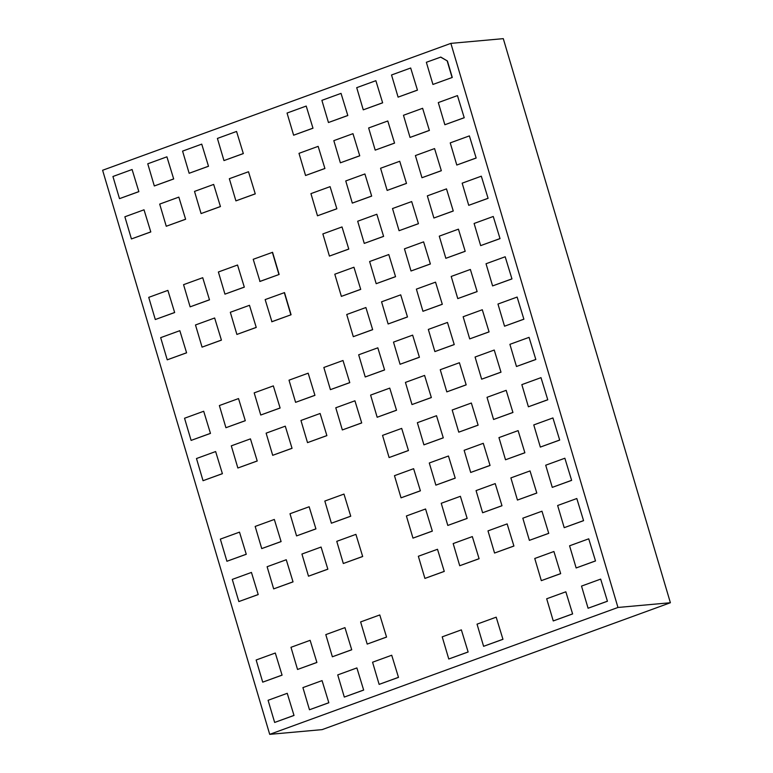 <?xml version="1.0" encoding="UTF-8"?>
<svg xmlns="http://www.w3.org/2000/svg" width="773" height="773" viewBox="0 0 773 773"><rect width="100%" height="100%" fill="white"/><g stroke="black" fill="none" stroke-linecap="round" stroke-linejoin="round"><path stroke-width="1.16" d="M269.709 734.35L322.128 729.625L670.384 602.737L503.291 38.65L450.872 43.375L102.616 170.263L269.709 734.35L617.965 607.462L450.872 43.375M138.86 191.656L132.086 169.509L112.935 176.495L119.496 198.651L138.86 191.656L132.086 169.509M447.412 60.99L440.794 57.086L426.358 62.294L432.928 84.45L452.282 77.455L447.412 60.99L440.591 57.105M173.683 178.969L166.91 156.822L147.759 163.799L154.32 185.964L173.683 178.969L166.91 156.822M208.507 166.272L201.734 144.136L182.583 151.112L189.143 173.278L208.507 166.272L201.734 144.136M243.331 153.585L236.557 131.449L217.406 138.425L223.967 160.581L243.331 153.585L236.557 131.449M312.988 128.212L306.214 106.065L287.054 113.051L293.624 135.207L312.988 128.212L306.214 106.065M347.811 115.525L341.038 93.378L321.887 100.355L328.448 122.52L347.811 115.525L341.038 93.378M382.635 102.828L375.862 80.692L356.711 87.668L363.271 109.834L382.635 102.828L375.862 80.692M417.459 90.141L410.685 68.005L391.534 74.981L398.095 97.137L417.459 90.141L410.685 68.005M185.617 219.261L178.843 197.115L159.692 204.091L166.253 226.257L185.617 219.261L178.843 197.115M220.44 206.565L213.667 184.428L194.516 191.404L201.077 213.57L220.44 206.565L213.667 184.428M255.264 193.878L248.5 171.741L229.339 178.718L235.91 200.874L255.264 193.878L248.5 171.741M324.921 168.504L318.147 146.358L298.996 153.344L305.557 175.5L324.921 168.504L318.147 146.358M359.745 155.817L352.971 133.671L333.82 140.647L340.381 162.813L359.745 155.817L352.971 133.671M394.568 143.121L387.795 120.984L368.644 127.96L375.205 150.126L394.568 143.121L387.795 120.984M429.392 130.434L422.618 108.297L403.467 115.274L410.038 137.43L429.392 130.434L422.618 108.297M464.225 117.747L457.452 95.601L438.291 102.587L444.861 124.743L464.225 117.747L457.452 95.601M336.854 208.797L330.081 186.651L310.93 193.627L317.49 215.793L336.854 208.797L330.081 186.651M371.678 196.11L364.904 173.964L345.753 180.94L352.314 203.106L371.678 196.11L364.904 173.964M406.501 183.414L399.728 161.277L380.577 168.253L387.147 190.419L406.501 183.414L399.728 161.277M441.335 170.727L434.561 148.59L415.401 155.566L421.971 177.722L441.335 170.727L434.561 148.59M476.158 158.04L469.385 135.893L450.234 142.879L456.795 165.036L476.158 158.04L469.385 135.893M209.483 299.837L202.719 277.7L183.559 284.677L190.129 306.842L209.483 299.837L202.719 277.7M244.316 287.15L237.543 265.013L218.382 271.99L224.953 294.146L244.316 287.15L237.543 265.013M348.787 249.09L342.014 226.943L322.863 233.919L329.424 256.085L348.787 249.09L342.014 226.943M383.611 236.393L376.838 214.256L357.686 221.233L364.257 243.398L383.611 236.393L376.838 214.256M418.444 223.706L411.671 201.569L392.51 208.546L399.081 230.702L418.444 223.706L411.671 201.569M453.268 211.019L446.494 188.883L427.343 195.859L433.904 218.015L453.268 211.019L446.494 188.883M488.092 198.332L481.318 176.186L462.167 183.172L468.728 205.328L488.092 198.332L481.318 176.186M221.426 340.13L214.652 317.993L195.492 324.969L202.062 347.135L221.426 340.13L214.652 317.993M256.25 327.443L249.476 305.306L230.325 312.282L236.886 334.438L256.25 327.443L249.476 305.306M360.72 289.382L353.947 267.236L334.796 274.212L341.366 296.378L360.72 289.382L353.947 267.236M395.554 276.686L388.78 254.549L369.62 261.525L376.19 283.691L395.554 276.686L388.78 254.549M430.377 263.999L423.604 241.862L404.453 248.838L411.014 270.994L430.377 263.999L423.604 241.862M465.201 251.312L458.428 229.166L439.277 236.152L445.837 258.308L465.201 251.312L458.428 229.166M500.025 238.625L493.251 216.479L474.1 223.465L480.661 245.621L500.025 238.625L493.251 216.479M372.663 329.675L365.89 307.528L346.729 314.505L353.3 336.67L372.663 329.675L365.89 307.528M407.487 316.978L400.714 294.842L381.562 301.818L388.123 323.984L407.487 316.978L400.714 294.842M442.311 304.291L435.537 282.155L416.386 289.131L422.947 311.287L442.311 304.291L435.537 282.155M477.134 291.605L470.361 269.458L451.21 276.444L457.771 298.6L477.134 291.605L470.361 269.458M511.958 278.918L505.184 256.771L486.033 263.748L492.594 285.913L511.958 278.918L505.184 256.771M245.292 420.715L238.519 398.578L219.368 405.554L225.929 427.711L245.292 420.715L238.519 398.578M280.116 408.028L273.342 385.891L254.191 392.868L260.752 415.024L280.116 408.028L273.342 385.891M314.94 395.341L308.176 373.195L289.015 380.181L295.586 402.337L314.94 395.341L308.176 373.195M349.773 382.654L342.999 360.508L323.839 367.484L330.409 389.65L349.773 382.654L342.999 360.508M384.596 369.958L377.823 347.821L358.672 354.797L365.233 376.963L384.596 369.958L377.823 347.821M419.42 357.271L412.647 335.134L393.496 342.11L400.056 364.267L419.42 357.271L412.647 335.134M454.244 344.584L447.47 322.447L428.319 329.424L434.88 351.58L454.244 344.584L447.47 322.447M489.067 331.897L482.294 309.751L463.143 316.737L469.704 338.893L489.067 331.897L482.294 309.751M523.891 319.21L517.127 297.064L497.967 304.04L504.537 326.206L523.891 319.21L517.127 297.064M257.225 461.008L250.452 438.871L231.301 445.847L237.862 468.003L257.225 461.008L250.452 438.871M292.049 448.321L285.285 426.174L266.125 433.16L272.695 455.316L292.049 448.321L285.285 426.174M326.882 435.634L320.109 413.487L300.948 420.473L307.519 442.629L326.882 435.634L320.109 413.487M361.706 422.947L354.933 400.801L335.782 407.777L342.342 429.943L361.706 422.947L354.933 400.801M396.53 410.25L389.756 388.114L370.605 395.09L377.166 417.256L396.53 410.25L389.756 388.114M431.353 397.564L424.58 375.427L405.429 382.403L411.99 404.559L431.353 397.564L424.58 375.427M466.177 384.877L459.404 362.73L440.252 369.716L446.813 391.872L466.177 384.877L459.404 362.73M501.001 372.19L494.237 350.043L475.076 357.029L481.647 379.185L501.001 372.19L494.237 350.043M535.834 359.503L529.061 337.357L509.9 344.333L516.47 366.499L535.834 359.503L529.061 337.357M259.989 281.44L279.14 274.463L272.569 252.307L253.215 259.303L259.989 281.44M271.922 321.732L291.073 314.756L284.512 292.6L265.149 299.595L271.922 321.732M408.463 450.543L401.689 428.406L382.538 435.383L389.099 457.548L408.463 450.543L401.689 428.406M443.287 437.856L436.513 415.719L417.362 422.696L423.923 444.852L443.287 437.856L436.513 415.719M478.12 425.169L471.346 403.023L452.186 410.009L458.756 432.165L478.12 425.169L471.346 403.023M512.943 412.482L506.17 390.336L487.019 397.312L493.58 419.478L512.943 412.482L506.17 390.336M547.767 399.796L540.994 377.649L521.843 384.625L528.403 406.791L547.767 399.796L540.994 377.649M281.101 541.593L274.328 519.456L255.167 526.432L261.738 548.588L281.101 541.593L274.328 519.456M315.925 528.906L309.152 506.759L290.001 513.745L296.561 535.902L315.925 528.906L309.152 506.759M350.749 516.219L343.975 494.073L324.824 501.049L331.385 523.215L350.749 516.219L343.975 494.073M420.396 490.836L413.623 468.699L394.472 475.675L401.042 497.831L420.396 490.836L413.623 468.699M455.229 478.149L448.456 456.012L429.295 462.988L435.866 485.144L455.229 478.149L448.456 456.012M490.053 465.462L483.28 443.316L464.129 450.301L470.689 472.458L490.053 465.462L483.28 443.316M524.877 452.775L518.103 430.629L498.952 437.605L505.513 459.771L524.877 452.775L518.103 430.629M559.7 440.079L552.927 417.942L533.776 424.918L540.337 447.084L559.7 440.079L552.927 417.942M150.793 231.948L144.02 209.802L124.868 216.788L131.429 238.944L150.793 231.948L144.02 209.802M174.659 312.534L167.886 290.387L148.735 297.363L155.296 319.529L174.659 312.534L167.886 290.387M186.593 352.826L179.829 330.68L160.668 337.656L167.239 359.822L186.593 352.826L179.829 330.68M210.469 433.402L203.695 411.265L184.544 418.241L191.105 440.407L210.469 433.402L203.695 411.265M222.402 473.694L215.628 451.558L196.477 458.534L203.038 480.7L222.402 473.694L215.628 451.558M246.268 554.28L239.504 532.143L220.344 539.119L226.914 561.275L246.268 554.28L239.504 532.143M258.211 594.572L251.438 572.435L232.277 579.412L238.847 601.568L258.211 594.572L251.438 572.435M293.035 581.885L286.261 559.749L267.11 566.725L273.671 588.881L293.035 581.885L286.261 559.749M327.858 569.199L321.085 547.052L301.934 554.038L308.495 576.194L327.858 569.199L321.085 547.052M362.682 556.512L355.909 534.365L336.757 541.342L343.318 563.507L362.682 556.512L355.909 534.365M432.339 531.128L425.565 508.992L406.405 515.968L412.975 538.124L432.339 531.128L425.565 508.992M467.163 518.441L460.389 496.305L441.238 503.281L447.799 525.437L467.163 518.441L460.389 496.305M501.986 505.755L495.213 483.608L476.062 490.594L482.623 512.75L501.986 505.755L495.213 483.608M536.81 493.068L530.036 470.921L510.885 477.898L517.446 500.063L536.81 493.068L530.036 470.921M571.634 480.371L564.86 458.234L545.709 465.211L552.27 487.377L571.634 480.371L564.86 458.234M444.272 571.421L437.499 549.284L418.348 556.26L424.908 578.417L444.272 571.421L437.499 549.284M479.096 558.734L472.322 536.588L453.171 543.574L459.732 565.73L479.096 558.734L472.322 536.588M513.919 546.047L507.146 523.901L487.995 530.877L494.556 553.043L513.919 546.047L507.146 523.901M548.743 533.36L541.97 511.214L522.819 518.19L529.379 540.356L548.743 533.36L541.97 511.214M583.567 520.664L576.803 498.527L557.642 505.503L564.213 527.669L583.567 520.664L576.803 498.527M282.077 675.158L275.304 653.021L256.153 659.997L262.714 682.153L282.077 675.158L275.304 653.021M316.901 662.471L310.128 640.324L290.977 647.31L297.537 669.466L316.901 662.471L310.128 640.324M351.725 649.784L344.951 627.637L325.8 634.614L332.371 656.779L351.725 649.784L344.951 627.637M386.558 637.087L379.785 614.95L360.624 621.927L367.194 644.093L386.558 637.087L379.785 614.95M560.676 573.653L553.912 551.507L534.752 558.483L541.322 580.649L560.676 573.653L553.912 551.507M595.51 560.956L588.736 538.82L569.575 545.796L576.146 567.962L595.51 560.956L588.736 538.82M294.011 715.45L287.237 693.313L268.086 700.29L274.647 722.446L294.011 715.45L287.237 693.313M328.834 702.763L322.061 680.617L302.91 687.603L309.48 709.759L328.834 702.763L322.061 680.617M363.668 690.076L356.894 667.93L337.733 674.906L344.304 697.072L363.668 690.076L356.894 667.93M398.491 677.38L391.718 655.243L372.567 662.219L379.128 684.385L398.491 677.38L391.718 655.243M468.138 652.006L461.365 629.869L442.214 636.846L448.775 659.002L468.138 652.006L461.365 629.869M502.962 639.319L496.189 617.173L477.038 624.159L483.598 646.315L502.962 639.319L496.189 617.173M572.619 613.936L565.846 591.799L546.685 598.775L553.255 620.941L572.619 613.936L565.846 591.799M607.443 601.249L600.669 579.112L581.518 586.089L588.079 608.245L607.443 601.249L600.669 579.112M670.384 602.737L617.965 607.462M119.496 198.651L138.647 191.675M432.928 84.45L452.282 77.455M452.079 77.474L447.2 61.009M154.32 185.964L173.471 178.988M189.143 173.278L208.304 166.292M223.967 160.581L243.128 153.605M293.624 135.207L312.775 128.231M328.448 122.52L347.599 115.544M363.271 109.834L382.422 102.848M398.095 97.137L417.256 90.161M166.253 226.257L185.414 219.281M201.077 213.57L220.237 206.584M235.91 200.874L255.061 193.897M305.557 175.5L324.708 168.524M340.381 162.813L359.532 155.837M375.205 150.126L394.365 143.14M410.038 137.43L429.189 130.453M444.861 124.743L464.013 117.767M317.49 215.793L336.642 208.816M352.314 203.106L371.475 196.12M387.147 190.419L406.298 183.433M421.971 177.722L441.122 170.746M456.795 165.036L475.946 158.059M190.129 306.842L209.28 299.856M224.953 294.146L244.104 287.17M329.424 256.085L348.584 249.109M364.257 243.398L383.408 236.412M399.081 230.702L418.232 223.726M433.904 218.015L453.055 211.039M468.728 205.328L487.879 198.352M202.062 347.135L221.213 340.149M236.886 334.438L256.037 327.462M341.366 296.378L360.518 289.402M376.19 283.691L395.341 276.705M411.014 270.994L430.165 264.018M445.837 258.308L464.988 251.331M480.661 245.621L499.822 238.644M353.3 336.67L372.451 329.685M388.123 323.984L407.274 316.998M422.947 311.287L442.098 304.311M457.771 298.6L476.931 291.624M492.594 285.913L511.755 278.937M225.929 427.711L245.089 420.734M260.752 415.024L279.913 408.047M295.586 402.337L314.737 395.361M330.409 389.65L349.56 382.674M365.233 376.963L384.384 369.977M400.056 364.267L419.208 357.29M434.88 351.58L454.041 344.603M469.704 338.893L488.865 331.917M504.537 326.206L523.688 319.23M237.862 468.003L257.023 461.027M272.695 455.316L291.846 448.34M307.519 442.629L326.67 435.653M342.342 429.943L361.493 422.966M377.166 417.256L396.317 410.27M411.99 404.559L431.15 397.583M446.813 391.872L465.974 384.896M481.647 379.185L500.798 372.209M516.47 366.499L535.621 359.522M259.776 281.459L279.14 274.463M278.927 274.483L272.367 252.327M271.709 321.752L291.073 314.756M290.861 314.775L284.3 292.609M389.099 457.548L408.26 450.562M423.923 444.852L443.084 437.876M458.756 432.165L477.907 425.189M493.58 419.478L512.731 412.502M528.403 406.791L547.555 399.805M261.738 548.588L280.889 541.612M296.561 535.902L315.713 528.925M331.385 523.215L350.536 516.238M401.042 497.831L420.193 490.855M435.866 485.144L455.017 478.168M470.689 472.458L489.84 465.481M505.513 459.771L524.664 452.794M540.337 447.084L559.497 440.098M131.429 238.944L150.58 231.968M155.296 319.529L174.456 312.553M167.239 359.822L186.39 352.846M191.105 440.407L210.256 433.421M203.038 480.7L222.199 473.714M226.914 561.275L246.065 554.299M238.847 601.568L257.998 594.592M273.671 588.881L292.822 581.905M308.495 576.194L327.646 569.218M343.318 563.507L362.479 556.531M412.975 538.124L432.126 531.148M447.799 525.437L466.95 518.461M482.623 512.75L501.774 505.774M517.446 500.063L536.607 493.087M552.27 487.377L571.431 480.391M424.908 578.417L444.06 571.44M459.732 565.73L478.883 558.753M494.556 553.043L513.716 546.067M529.379 540.356L548.54 533.38M564.213 527.669L583.364 520.683M262.714 682.153L281.865 675.177M297.537 669.466L316.698 662.49M332.371 656.779L351.522 649.803M367.194 644.093L386.345 637.107M541.322 580.649L560.473 573.663M576.146 567.962L595.297 560.976M274.647 722.446L293.808 715.469M309.48 709.759L328.631 702.783M344.304 697.072L363.455 690.096M379.128 684.385L398.279 677.399M448.775 659.002L467.936 652.025M483.598 646.315L502.759 639.339M553.255 620.941L572.407 613.955M588.079 608.245L607.23 601.268"/></g></svg>

